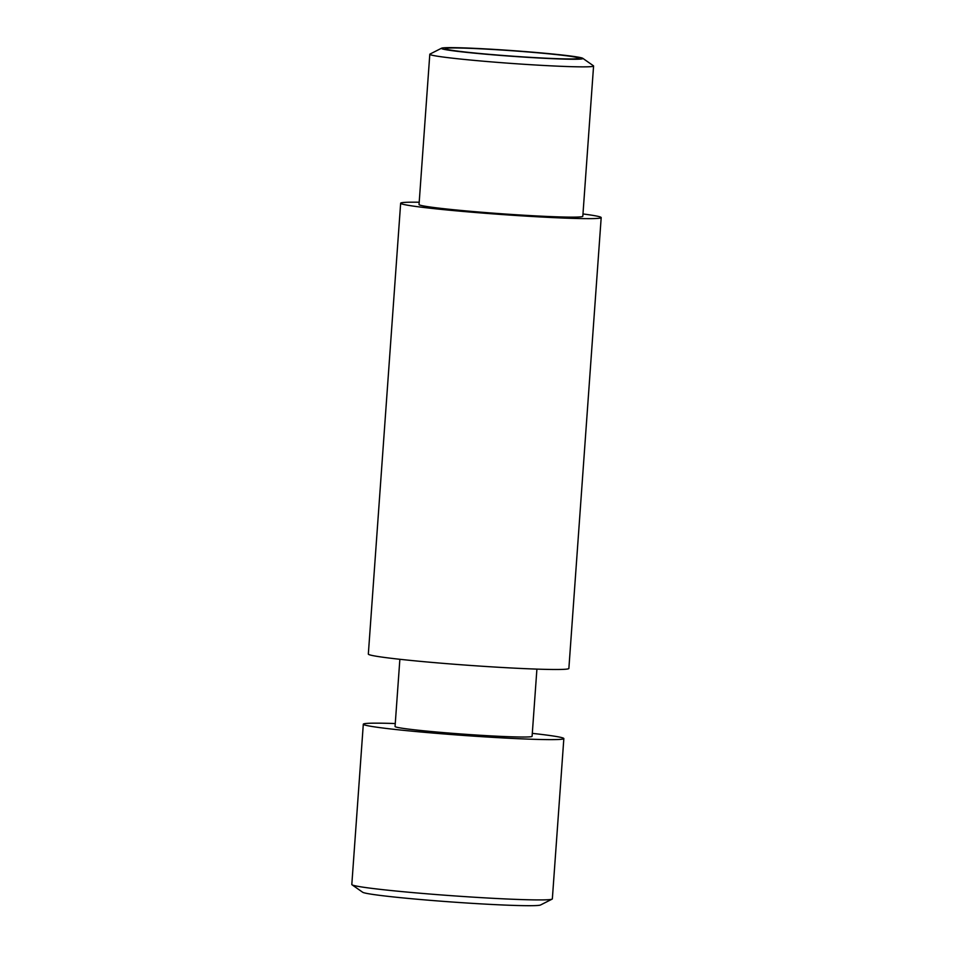 <?xml version="1.0" encoding="UTF-8"?>
<svg xmlns="http://www.w3.org/2000/svg" width="953" height="953" viewBox="0 0 953 953"><rect width="100%" height="100%" fill="white"/><g stroke="black" fill="none" stroke-linecap="round" stroke-linejoin="round"><path stroke-width="1.43" d="M399.867 659.285L395.054 726.484A68.687 2.752 4.1 0 0 463.372 734.144A68.687 2.752 4.1 0 0 532.096 736.3L536.908 669.113M419.201 202.227A100.53 4.038 4.1 0 0 400.653 203.227L368.334 654.068A100.53 4.038 4.1 0 0 468.316 665.289A100.53 4.038 4.1 0 0 568.87 668.446L601.188 217.606A100.53 4.038 4.1 0 0 582.974 213.96M400.653 203.227A100.53 4.038 4.1 0 0 500.635 214.437A100.53 4.038 4.1 0 0 601.188 217.606M441.584 48.198L430.006 54.059A82.101 3.3 4.1 0 0 429.803 54.261L419.034 204.55A82.101 3.3 4.1 0 0 500.682 213.698A82.101 3.3 4.1 0 0 582.807 216.283L593.576 66.007A82.101 3.3 4.1 0 0 593.409 65.769L582.783 58.324A70.939 2.847 4.1 0 0 478.585 48.532A70.939 2.847 4.1 0 0 441.584 48.198A70.939 2.847 4.1 0 0 511.964 56.287A70.939 2.847 4.1 0 0 582.783 58.324M429.803 54.261A82.101 3.3 4.1 0 0 511.451 63.422A82.101 3.3 4.1 0 0 593.576 66.007M480.443 48.806A67.02 2.692 4.1 0 0 445.456 48.853A67.02 2.692 4.1 0 0 511.975 56.132A67.02 2.692 4.1 0 0 578.852 58.407A67.02 2.692 4.1 0 0 548.416 53.785A67.02 2.692 4.1 0 0 480.443 48.806M395.269 723.541A100.53 4.038 4.1 0 0 363.307 724.209L351.812 884.503A100.53 4.038 4.1 0 0 352.014 884.789L362.64 892.234A89.368 3.586 4.1 0 0 451.353 901.955A89.368 3.586 4.1 0 0 540.53 904.993L552.109 899.132A100.53 4.038 4.1 0 0 552.347 898.882L563.842 738.575A100.53 4.038 4.1 0 0 532.298 733.369M352.014 884.789A100.53 4.038 4.1 0 0 451.793 895.713A100.53 4.038 4.1 0 0 552.109 899.132M363.307 724.209A100.53 4.038 4.1 0 0 463.289 735.418A100.53 4.038 4.1 0 0 563.842 738.575"/></g></svg>

